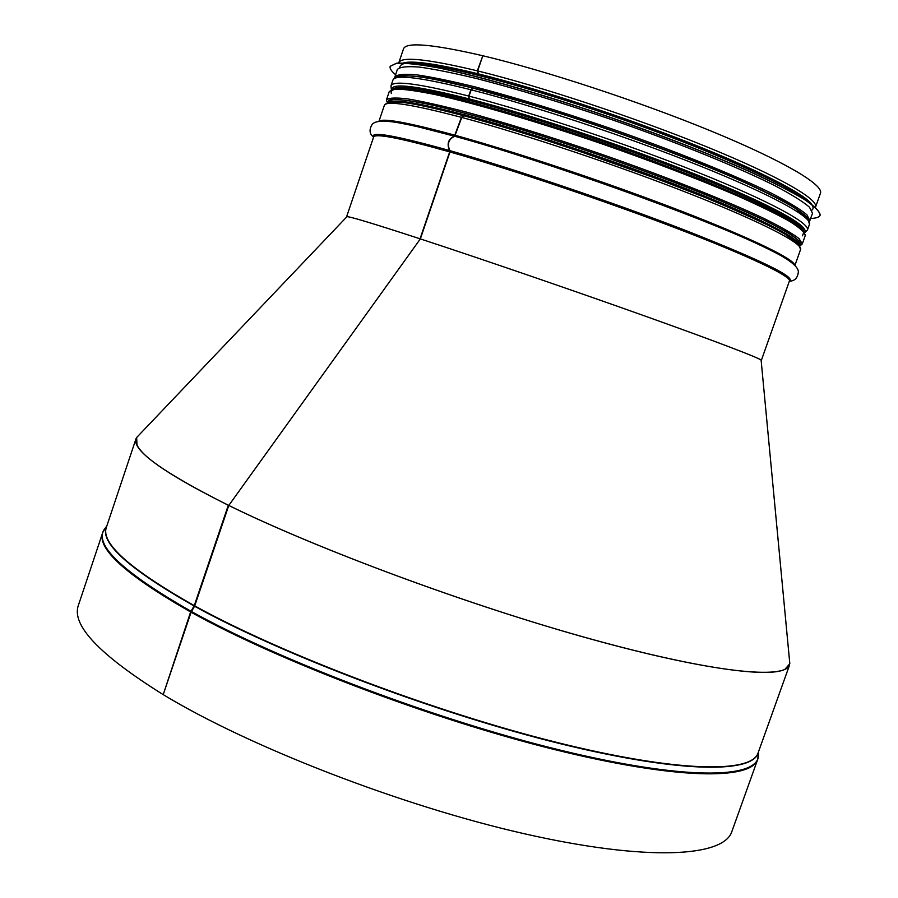<?xml version="1.0" encoding="UTF-8"?>
<svg xmlns="http://www.w3.org/2000/svg" width="898" height="898" viewBox="0 0 898 898"><rect width="100%" height="100%" fill="white"/><g stroke="black" fill="none" stroke-linecap="round" stroke-linejoin="round"><path stroke-width="1.35" d="M761.145 360.435L761.111 360.109C758.799 357.763 714.561 340.858 642.654 315.232C570.881 289.65 479.846 258.399 420.354 238.902L420.354 238.902C374.488 223.916 350.029 216.519 346.954 216.687L346.729 216.923M789.488 660.243L789.813 663.678L784.998 669.279C767.195 678.708 687.239 666.99 569.343 632.933C451.672 598.966 312.089 546.399 228.777 505.451L420.354 238.902L228.777 505.451C173.325 477.848 142.737 457.666 136.979 444.88L136.664 437.506L139.044 435.014M163.29 694.379L190.623 611.965L194.26 605.645L228.317 505.215M191.083 612.223C278.335 660.748 431.006 718.905 553.797 749.37C676.879 779.98 751.334 780.16 757.732 759.304L731.859 831.559C723.822 856.939 647.75 861.844 524.151 833.703C400.867 805.719 249.004 746.687 163.212 694.625L191.083 612.223L194.709 605.892L228.777 505.439M105.908 527.216L102.742 532.492L78.395 605.274C71.223 624.997 99.352 654.687 162.763 694.356M228.687 505.428C317.443 549.127 470.271 605.78 591.692 639.286C713.416 672.928 785.368 679.719 789.623 664.857L758.092 752.928C751.851 773.313 677.9 772.729 555.559 742.096C433.521 711.62 281.669 653.89 194.709 605.892M194.26 605.645C129.851 569.152 100.565 543.032 106.402 527.249L136.081 438.55C131.703 449.92 162.426 472.146 228.227 505.204M478.23 74.141L477.332 70.83L482.798 55.822M468.902 101.631L468.722 96.041L470.878 89.733L472.718 88.049L474.851 88.453L436.518 79.787M420.051 238.801L449.662 151.874L449.505 150.527C446.665 143.714 448.293 138.932 454.41 136.182L461.449 117.346L464.401 114.809L464.962 113.159M420.354 238.902L449.965 151.964L449.819 150.617C446.98 143.803 448.618 139.022 454.714 136.272L461.763 117.425L464.704 114.888L465.276 113.238M469.205 101.721L469.037 96.131L471.192 89.811L473.033 88.127L539.732 106.828M478.533 74.22L477.646 70.908L482.832 55.743C545.703 70.718 640.409 101.901 712.013 131.434C783.774 161.011 823.848 184.898 820.469 193.193L815.474 207.303M420.286 238.879C481.081 258.804 574.787 290.986 647.2 316.848C719.769 342.755 762.222 359.121 761.347 360.379L761.145 360.48M346.695 216.968L346.594 216.766C347.245 215.677 371.705 223.018 419.983 238.778M477.332 70.83C427.459 58.931 401.283 56.226 398.813 62.714L403.516 48.818C406.165 41.836 432.488 44.125 482.518 55.676M820.143 215.161L820.166 215.116C819.919 211.501 814.565 206.181 804.092 199.143C790.599 191.162 772.235 181.856 749.022 171.204C710.037 154.086 664.688 136.429 612.952 118.244C545.198 94.963 480.419 76.352 438.527 67.788C419.512 64.308 405.526 62.77 396.579 63.174L390.192 66.284M810.703 218.461C816.215 218.27 819.358 217.193 820.121 215.217C819.885 211.614 814.531 206.293 804.058 199.255C790.554 191.274 772.201 181.968 748.988 171.327C710.004 154.198 664.643 136.541 612.907 118.368C545.165 95.087 480.374 76.476 438.493 67.9C419.467 64.42 405.492 62.882 396.546 63.287L390.181 66.34C389.552 68.36 391.36 71.155 395.569 74.714M809.48 221.424L812.522 213.32L809.502 207.202C802.913 201.556 791.351 194.372 774.817 185.65C737.853 167.14 677.62 142.614 612.391 119.861C562.35 102.787 517.428 89.093 477.624 78.8C453.647 73.007 434.138 69.09 419.097 67.058C406.917 66.126 399.655 66.957 397.32 69.539L394.649 77.823M799.647 211.232C777.5 194.832 698.947 160.63 609.046 129.514C519.167 98.376 436.282 76.678 408.736 75.859M102.742 532.492C96.771 548.611 126.068 575.102 190.623 611.965M191.409 611.504C280.176 660.872 436.675 720.095 560.307 750.144C684.276 780.362 756.037 778.835 758.417 756.43L758.507 753.197M106.828 525.97L103.977 529.809C94.492 545.479 123.475 572.632 190.96 611.257M194.54 606.24C282.859 655.035 438.145 713.753 561.003 743.87C684.186 774.143 755.824 773.178 758.529 751.345M106.638 526.531C99.083 542.123 128.234 568.614 194.091 605.993M793.013 263.417L793.473 264.124M380.864 121.252L381.672 120.972M449.965 151.964C511.759 169.542 605.925 201.253 677.968 228.844C750.144 256.491 791.475 276.416 789.409 281.007L761.347 360.379M346.594 216.766L373.624 137.024C375.218 133.162 400.564 138.101 449.662 151.874M449.819 150.617C514.419 168.959 614.254 202.746 687.419 231.145C762.436 260.802 796.414 277.471 789.364 281.164M373.568 137.181C369.718 130.906 395.03 135.362 449.505 150.527M454.714 136.272C544.21 160.675 700.406 216.553 760.449 245.322C780.654 254.83 792.058 261.486 794.663 265.258M379.36 121.376C382.178 119.838 395.21 121.679 418.457 126.899L454.41 136.182M455.623 135.407C516.754 152.312 609.315 183.304 680.92 210.974C752.67 238.688 795.022 259.544 794.831 265.438M379.001 121.443C382.346 117.761 407.782 122.386 455.308 135.317M461.763 117.425C523.938 134.071 618.307 165.591 690.18 193.878C762.222 222.221 803.093 243.56 800.567 249.487L794.898 265.505M378.9 121.455L384.355 105.358C386.32 100.374 412.025 104.37 461.449 117.346M463.716 115.73C525.061 132.096 617.88 163.054 688.968 191.027C760.213 219.045 801.263 240.406 799.602 246.647M463.469 115.662C423.89 105.291 399.756 100.733 391.034 101.968C400.777 100.924 424.9 105.493 463.413 115.651C425.326 105.594 401.305 101.025 391.36 101.945M797.402 242.673C792.474 236.253 762.121 221.346 706.333 197.953L655.776 178.32L574.945 149.708C533.446 135.935 496.381 124.62 463.772 115.741C525.049 132.096 617.813 163.032 688.889 190.993C760.112 219.011 801.196 240.372 799.59 246.624M464.704 114.888C524.443 130.794 614.097 160.596 684.265 187.996C754.545 215.453 797.334 237.106 799.029 244.391M388.711 102.305C393.751 98.746 418.984 102.922 464.401 114.809M469.654 100.396C529.158 115.831 618.138 145.252 688.07 172.786C758.103 200.355 801.229 222.648 803.654 230.752M393.515 88.734C399.307 85.063 424.586 88.924 469.351 100.318M469.452 98.982C532.256 115.213 627.713 147.059 699.194 175.772C770.843 204.542 809.704 226.229 804.63 232.099M391.91 89.183C392.28 82.773 418.03 86.006 469.149 98.903C417.952 85.983 392.202 82.751 391.887 89.194M469.441 98.971C532.278 115.213 627.803 147.081 699.295 175.806C770.967 204.598 809.783 226.262 804.642 232.122M469.037 96.131C531.459 112.194 625.94 143.601 697.724 172.315C769.665 201.085 810.265 223.31 807.437 230.045L804.934 232.661M391.326 89.43L390.978 85.826C393.178 80.158 419.085 83.57 468.722 96.041M471.192 89.811C533.681 105.706 628.196 137.08 699.957 165.928C771.876 194.821 812.387 217.294 809.48 224.276L807.437 230.045M390.978 85.826L392.942 80.034C395.21 74.164 421.184 77.396 470.878 89.733M473.145 88.139C528.26 102.136 608.451 128.156 675.824 154.086C743.241 180.06 791.486 203.318 804.473 214.959M402.641 75.814C414.158 75.129 437.551 79.215 472.831 88.06M475.098 88.532C496.246 93.908 520.054 100.711 546.512 108.927M670.929 152.009C714.864 168.891 749.123 183.652 773.717 196.28M438.426 80.169L474.795 88.453M478.039 73.782C535.747 88.026 620.709 115.696 689.63 142.872C758.619 170.092 804.395 193.744 811.915 204.43M403.303 62.939C412.552 60.323 437.36 63.915 477.736 73.703M477.646 70.908C540.36 86.287 634.976 117.559 706.647 146.789C778.476 176.064 818.74 199.322 815.575 207.034M799.792 245.435L798.984 240.832C793.585 236.051 782.809 229.562 766.634 221.346C747.428 212.231 723.81 202.005 695.77 190.645C665.744 178.904 633.865 167.107 600.133 155.242C566.301 143.702 533.951 133.263 503.093 123.924C474.032 115.516 449.146 108.939 428.425 104.224C410.633 100.677 398.14 99.117 390.944 99.532L387.465 102.664M387.218 102.754L390.338 99.476C397.343 98.96 409.724 100.464 427.482 103.966C448.214 108.658 473.19 115.236 502.42 123.688C533.479 133.084 566.054 143.59 600.145 155.208C634.134 167.163 666.237 179.05 696.444 190.881C724.641 202.308 748.337 212.59 767.532 221.716L788.77 233.121C797.851 239.137 801.566 243.313 799.927 245.659M386.443 99.88L389.294 91.461L395.288 89.082C403.842 89.07 417.278 90.934 435.575 94.638C475.929 103.596 538.407 122.005 603.86 144.511C653.845 162.044 697.757 178.904 735.608 195.068C758.17 205.092 776.063 213.78 789.275 221.155C799.568 227.609 804.9 232.391 805.27 235.512L802.307 243.886L799.007 238.52C792.238 233.368 780.497 226.655 763.771 218.371C726.46 200.703 665.934 176.693 600.594 153.917C550.485 136.777 505.596 122.79 465.916 111.958C442.029 105.773 422.644 101.418 407.748 98.915C395.715 97.478 388.621 97.803 386.443 99.88L387.33 102.709M802.453 235.815L804.058 231.594C800.006 226.947 790.15 220.437 774.491 212.063C755.532 202.701 731.724 192.127 703.044 180.307C672.164 168.072 639.219 155.792 604.219 143.456C551.552 125.417 501.219 110.039 461.482 99.723C437.214 93.841 418.333 90.126 404.841 88.565C394.705 88.251 390.203 89.879 391.326 93.459M811.893 210.154C813.644 208.841 813.476 206.843 811.377 204.172M811.096 203.835C805.876 198.694 796.021 192.105 781.529 184.079C764.445 175.312 743.432 165.591 718.501 154.939C677.788 138.146 633.517 121.735 585.664 105.717C538.329 90.339 497.38 78.586 462.807 70.482C442.209 66.048 425.955 63.376 414.034 62.478C404.762 62.557 400.014 64.207 399.778 67.44M808.526 202.028C790.218 185.751 708.791 149.259 613.615 116.325C518.46 83.346 431.893 61.67 407.445 63.141M809.502 221.48L809.929 220.661L806.842 214.734C800.219 209.2 788.612 202.14 772.044 193.53C735.013 175.233 674.746 150.842 609.54 128.1C559.51 111.026 514.621 97.276 474.874 86.848C450.931 80.966 431.467 76.947 416.47 74.803C404.336 73.748 397.118 74.455 394.817 76.925M808.009 218.652C804.776 214.543 797.289 209.066 785.559 202.207C771.382 194.63 753.388 186.021 731.544 176.39C695.58 161.09 654.765 145.431 609.091 129.413C563.293 113.754 521.536 100.812 483.809 90.608C460.696 84.67 441.221 80.292 425.394 77.486C411.924 75.623 402.652 75.297 397.567 76.521M346.954 216.687L136.664 437.506M761.111 360.109L789.813 663.678M758.552 751.648L757.732 759.304M794.584 265.157C796.055 265.763 789.87 258.905 760.449 245.322C786.468 257.21 799.085 266.223 798.311 272.363C797.503 278.2 794.562 281.119 789.477 281.119M418.457 126.899C390.652 120.152 375.162 119.434 371.974 124.732C368.999 129.817 369.516 133.937 373.501 137.08M463.334 115.64C414.461 102.159 388.138 98.735 384.355 105.358M463.637 115.719C541.258 136.316 667.091 180.139 737.797 211.165C756.947 219.696 772.37 227.172 784.077 233.581L798.636 243.942L800.567 249.487M799.299 244.739L800.14 242.348M388.284 102.406L389.103 100.015M472.718 88.049C423.53 75.219 396.938 72.558 392.942 80.034M473.033 88.127C506.191 96.726 543.773 107.962 585.777 121.814C639.511 139.762 703.808 164.143 746.384 183.271C766.555 192.587 782.585 200.77 794.483 207.808L807.684 218.225L809.48 224.276M677.709 154.613C719.747 170.957 752.333 185.145 775.457 197.167M388.845 100.767L394.031 99.319C402.237 99.521 415.381 101.53 433.465 105.335C473.325 114.484 535.242 132.915 600.122 155.242C664.935 177.815 724.989 201.623 761.975 219.101C778.544 227.284 790.117 233.839 796.694 238.756L799.871 243.1M802.307 243.886L800.062 245.906M389.294 91.461L395.917 88.397C404.672 88.318 418.187 90.126 436.462 93.807C476.726 102.698 538.991 121.017 604.208 143.456C669.324 166.152 729.603 190.264 766.757 208.19C783.393 216.586 795.134 223.523 801.97 229.001L805.27 235.512M811.567 204.172C799.332 188.726 715.459 150.471 613.996 115.292C512.5 80.191 422.891 58.381 403.73 62.95"/></g></svg>

